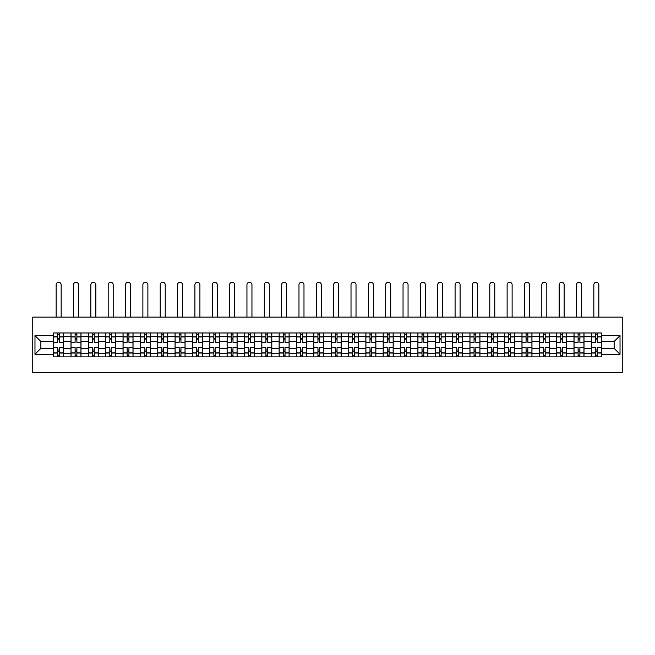 <?xml version="1.0" encoding="UTF-8"?>
<svg xmlns="http://www.w3.org/2000/svg" width="655" height="655" viewBox="0 0 655 655"><rect width="100%" height="100%" fill="white"/><g stroke="black" fill="none" stroke-linecap="round" stroke-linejoin="round"><path stroke-width="0.98" d="M32.75 372.728L622.25 372.728L622.25 317.135L32.75 317.135L32.75 372.728M70.994 356.877L70.994 336.367L63.658 336.367L63.658 356.877M63.658 336.367L63.658 332.977M70.994 336.367L70.994 332.977M81.007 332.977L81.007 356.877M88.343 356.877L88.343 332.977M98.348 332.977L98.348 356.877M105.684 356.877L105.684 332.977M115.698 332.977L115.698 356.877M123.034 356.877L123.034 332.977M133.039 332.977L133.039 356.877M140.375 356.877L140.375 332.977M150.38 332.977L150.38 356.877M157.724 356.877L157.724 332.977M167.729 332.977L167.729 356.877M175.065 356.877L175.065 332.977M185.07 332.977L185.07 356.877M192.414 356.877L192.414 332.977M202.42 332.977L202.42 356.877M209.756 356.877L209.756 332.977M219.761 332.977L219.761 356.877M227.097 356.877L227.097 332.977M237.11 332.977L237.11 356.877M244.446 356.877L244.446 332.977M254.451 332.977L254.451 356.877M261.787 356.877L261.787 332.977M271.8 332.977L271.8 356.877M279.136 356.877L279.136 332.977M289.142 332.977L289.142 356.877M296.478 356.877L296.478 332.977M306.483 332.977L306.483 356.877M313.827 356.877L313.827 332.977M323.832 332.977L323.832 356.877M331.168 356.877L331.168 332.977M341.173 332.977L341.173 356.877M348.517 356.877L348.517 332.977M358.522 332.977L358.522 356.877M365.858 356.877L365.858 332.977M375.864 332.977L375.864 356.877M383.2 356.877L383.2 332.977M393.213 332.977L393.213 356.877M400.549 356.877L400.549 332.977M410.554 332.977L410.554 356.877M417.89 356.877L417.89 332.977M427.903 332.977L427.903 356.877M435.239 356.877L435.239 332.977M445.244 332.977L445.244 356.877M452.58 356.877L452.58 332.977M462.586 332.977L462.586 356.877M469.93 356.877L469.93 332.977M479.935 332.977L479.935 356.877M487.271 356.877L487.271 332.977M497.276 332.977L497.276 356.877M504.62 356.877L504.62 332.977M514.625 332.977L514.625 356.877M521.961 356.877L521.961 332.977M531.966 332.977L531.966 356.877M539.302 356.877L539.302 332.977M549.316 332.977L549.316 356.877M556.652 356.877L556.652 332.977M566.657 332.977L566.657 356.877M573.993 356.877L573.993 332.977M584.006 332.977L584.006 356.877M591.342 356.877L591.342 332.977M591.342 348.378L584.006 348.378M573.993 348.378L566.657 348.378M556.652 348.378L549.316 348.378M539.302 348.378L531.966 348.378M521.961 348.378L514.625 348.378M504.62 348.378L497.276 348.378M487.271 348.378L479.935 348.378M469.93 348.378L462.586 348.378M452.58 348.378L445.244 348.378M435.239 348.378L427.903 348.378M417.89 348.378L410.554 348.378M400.549 348.378L393.213 348.378M383.2 348.378L375.864 348.378M365.858 348.378L358.522 348.378M348.517 348.378L341.173 348.378M331.168 348.378L323.832 348.378M313.827 348.378L306.483 348.378M296.478 348.378L289.142 348.378M279.136 348.378L271.8 348.378M261.787 348.378L254.451 348.378M244.446 348.378L237.11 348.378M227.097 348.378L219.761 348.378M209.756 348.378L202.42 348.378M192.414 348.378L185.07 348.378M175.065 348.378L167.729 348.378M157.724 348.378L150.38 348.378M140.375 348.378L133.039 348.378M123.034 348.378L115.698 348.378M105.684 348.378L98.348 348.378M88.343 348.378L81.007 348.378M70.994 348.378L63.658 348.378M591.342 341.484L584.006 341.484M573.993 341.484L566.657 341.484M556.652 341.484L549.316 341.484M539.302 341.484L531.966 341.484M521.961 341.484L514.625 341.484M504.62 341.484L497.276 341.484M487.271 341.484L479.935 341.484M469.93 341.484L462.586 341.484M452.58 341.484L445.244 341.484M435.239 341.484L427.903 341.484M417.89 341.484L410.554 341.484M400.549 341.484L393.213 341.484M383.2 341.484L375.864 341.484M365.858 341.484L358.522 341.484M348.517 341.484L341.173 341.484M331.168 341.484L323.832 341.484M313.827 341.484L306.483 341.484M296.478 341.484L289.142 341.484M279.136 341.484L271.8 341.484M261.787 341.484L254.451 341.484M244.446 341.484L237.11 341.484M227.097 341.484L219.761 341.484M209.756 341.484L202.42 341.484M192.414 341.484L185.07 341.484M175.065 341.484L167.729 341.484M157.724 341.484L150.38 341.484M140.375 341.484L133.039 341.484M123.034 341.484L115.698 341.484M105.684 341.484L98.348 341.484M88.343 341.484L81.007 341.484M70.994 341.484L63.658 341.484M40.864 348.378L53.653 348.378L53.653 341.484L40.864 341.484L40.864 348.378L34.977 354.265L34.977 335.589L53.653 335.589L53.653 341.484M601.347 341.484L601.347 348.378L614.136 348.378L614.136 341.484L601.347 341.484L601.347 332.977L53.653 332.977L53.653 335.589M601.347 335.589L620.023 335.589L620.023 354.265L601.347 354.265L601.347 348.378M53.653 348.378L53.653 356.877L601.347 356.877L601.347 354.265M53.653 354.265L34.977 354.265M59.548 355.215L57.763 355.215M57.763 334.648L59.548 334.648M76.889 355.215L75.112 355.215M75.112 334.648L76.889 334.648M94.238 355.215L92.453 355.215M92.453 334.648L94.238 334.648M111.579 355.215L109.803 355.215M109.803 334.648L111.579 334.648M128.929 355.215L127.144 355.215M127.144 334.648L128.929 334.648M146.27 355.215L144.493 355.215M144.493 334.648L146.27 334.648M163.611 355.215L161.834 355.215M161.834 334.648L163.611 334.648M180.96 355.215L179.183 355.215M179.183 334.648L180.96 334.648M198.301 355.215L196.525 355.215M196.525 334.648L198.301 334.648M215.651 355.215L213.866 355.215M213.866 334.648L215.651 334.648M232.992 355.215L231.215 355.215M231.215 334.648L232.992 334.648M250.341 355.215L248.556 355.215M248.556 334.648L250.341 334.648M267.682 355.215L265.905 355.215M265.905 334.648L267.682 334.648M285.031 355.215L283.247 355.215M283.247 334.648L285.031 334.648M302.373 355.215L300.596 355.215M300.596 334.648L302.373 334.648M319.714 355.215L317.937 355.215M317.937 334.648L319.714 334.648M337.063 355.215L335.286 355.215M335.286 334.648L337.063 334.648M354.404 355.215L352.627 355.215M352.627 334.648L354.404 334.648M371.753 355.215L369.969 355.215M369.969 334.648L371.753 334.648M389.095 355.215L387.318 355.215M387.318 334.648L389.095 334.648M406.444 355.215L404.659 355.215M404.659 334.648L406.444 334.648M423.785 355.215L422.008 355.215M422.008 334.648L423.785 334.648M441.134 355.215L439.349 355.215M439.349 334.648L441.134 334.648M458.475 355.215L456.699 355.215M456.699 334.648L458.475 334.648M475.817 355.215L474.04 355.215M474.04 334.648L475.817 334.648M493.166 355.215L491.389 355.215M491.389 334.648L493.166 334.648M510.507 355.215L508.73 355.215M508.73 334.648L510.507 334.648M527.856 355.215L526.071 355.215M526.071 334.648L527.856 334.648M545.197 355.215L543.421 355.215M543.421 334.648L545.197 334.648M562.547 355.215L560.762 355.215M560.762 334.648L562.547 334.648M579.888 355.215L578.111 355.215M578.111 334.648L579.888 334.648M597.237 355.215L595.452 355.215M595.452 334.648L597.237 334.648M34.977 335.589L40.864 341.484M614.136 348.378L620.023 354.265M614.136 341.484L620.023 335.589M63.601 356.877L63.601 342.319L59.548 342.319L59.548 332.977M57.763 332.977L57.763 342.319L53.71 342.319L53.71 332.977M61.161 317.135L61.161 284.778A2.505 2.505 0 0 0 58.655 282.272A2.505 2.505 0 0 0 56.158 284.778L56.158 317.135M63.601 342.319L63.601 332.977M53.71 356.877L53.71 347.543L57.763 347.543L57.763 356.877M59.548 356.877L59.548 347.543L63.601 347.543M57.763 339.871L59.548 339.871M53.71 347.543L53.71 342.319M59.548 349.991L57.763 349.991M59.548 355.436L57.763 355.436M57.763 351.432L59.548 351.432M59.548 338.422L57.763 338.422M57.763 334.418L59.548 334.418M80.95 356.877L80.95 342.319L76.889 342.319L76.889 332.977M75.112 332.977L75.112 342.319L71.051 342.319L71.051 332.977M78.502 317.135L78.502 284.778A2.505 2.505 0 0 0 76.005 282.272A2.505 2.505 0 0 0 73.499 284.778L73.499 317.135M80.95 342.319L80.95 332.977M71.051 356.877L71.051 347.543L75.112 347.543L75.112 356.877M76.889 356.877L76.889 347.543L80.95 347.543M75.112 339.871L76.889 339.871M71.051 347.543L71.051 342.319M76.889 349.991L75.112 349.991M76.889 355.436L75.112 355.436M75.112 351.432L76.889 351.432M76.889 338.422L75.112 338.422M75.112 334.418L76.889 334.418M98.291 356.877L98.291 342.319L94.238 342.319L94.238 332.977M92.453 332.977L92.453 342.319L88.4 342.319L88.4 332.977M95.851 317.135L95.851 284.778A2.505 2.505 0 0 0 93.346 282.272A2.505 2.505 0 0 0 90.84 284.778L90.84 317.135M98.291 342.319L98.291 332.977M88.4 356.877L88.4 347.543L92.453 347.543L92.453 356.877M94.238 356.877L94.238 347.543L98.291 347.543M92.453 339.871L94.238 339.871M88.4 347.543L88.4 342.319M94.238 349.991L92.453 349.991M94.238 355.436L92.453 355.436M92.453 351.432L94.238 351.432M94.238 338.422L92.453 338.422M92.453 334.418L94.238 334.418M115.64 356.877L115.64 342.319L111.579 342.319L111.579 332.977M109.803 332.977L109.803 342.319L105.742 342.319L105.742 332.977M113.192 317.135L113.192 284.778A2.505 2.505 0 0 0 110.687 282.272A2.505 2.505 0 0 0 108.19 284.778L108.19 317.135M115.64 342.319L115.64 332.977M105.742 356.877L105.742 347.543L109.803 347.543L109.803 356.877M111.579 356.877L111.579 347.543L115.64 347.543M109.803 339.871L111.579 339.871M105.742 347.543L105.742 342.319M111.579 349.991L109.803 349.991M111.579 355.436L109.803 355.436M109.803 351.432L111.579 351.432M111.579 338.422L109.803 338.422M109.803 334.418L111.579 334.418M132.981 356.877L132.981 342.319L128.929 342.319L128.929 332.977M127.144 332.977L127.144 342.319L123.091 342.319L123.091 332.977M130.533 317.135L130.533 284.778A2.505 2.505 0 0 0 128.036 282.272A2.505 2.505 0 0 0 125.531 284.778L125.531 317.135M132.981 342.319L132.981 332.977M123.091 356.877L123.091 347.543L127.144 347.543L127.144 356.877M128.929 356.877L128.929 347.543L132.981 347.543M127.144 339.871L128.929 339.871M123.091 347.543L123.091 342.319M128.929 349.991L127.144 349.991M128.929 355.436L127.144 355.436M127.144 351.432L128.929 351.432M128.929 338.422L127.144 338.422M127.144 334.418L128.929 334.418M150.331 356.877L150.331 342.319L146.27 342.319L146.27 332.977M144.493 332.977L144.493 342.319L140.432 342.319L140.432 332.977M147.883 317.135L147.883 284.778A2.505 2.505 0 0 0 145.377 282.272A2.505 2.505 0 0 0 142.88 284.778L142.88 317.135M150.331 342.319L150.331 332.977M140.432 356.877L140.432 347.543L144.493 347.543L144.493 356.877M146.27 356.877L146.27 347.543L150.331 347.543M144.493 339.871L146.27 339.871M140.432 347.543L140.432 342.319M146.27 349.991L144.493 349.991M146.27 355.436L144.493 355.436M144.493 351.432L146.27 351.432M146.27 338.422L144.493 338.422M144.493 334.418L146.27 334.418M167.672 356.877L167.672 342.319L163.611 342.319L163.611 332.977M161.834 332.977L161.834 342.319L157.773 342.319L157.773 332.977M165.224 317.135L165.224 284.778A2.505 2.505 0 0 0 162.727 282.272A2.505 2.505 0 0 0 160.221 284.778L160.221 317.135M167.672 342.319L167.672 332.977M157.773 356.877L157.773 347.543L161.834 347.543L161.834 356.877M163.611 356.877L163.611 347.543L167.672 347.543M161.834 339.871L163.611 339.871M157.773 347.543L157.773 342.319M163.611 349.991L161.834 349.991M163.611 355.436L161.834 355.436M161.834 351.432L163.611 351.432M163.611 338.422L161.834 338.422M161.834 334.418L163.611 334.418M185.021 356.877L185.021 342.319L180.96 342.319L180.96 332.977M179.183 332.977L179.183 342.319L175.122 342.319L175.122 332.977M182.573 317.135L182.573 284.778A2.505 2.505 0 0 0 180.068 282.272A2.505 2.505 0 0 0 177.57 284.778L177.57 317.135M185.021 342.319L185.021 332.977M175.122 356.877L175.122 347.543L179.183 347.543L179.183 356.877M180.96 356.877L180.96 347.543L185.021 347.543M179.183 339.871L180.96 339.871M175.122 347.543L175.122 342.319M180.96 349.991L179.183 349.991M180.96 355.436L179.183 355.436M179.183 351.432L180.96 351.432M180.96 338.422L179.183 338.422M179.183 334.418L180.96 334.418M202.362 356.877L202.362 342.319L198.301 342.319L198.301 332.977M196.525 332.977L196.525 342.319L192.464 342.319L192.464 332.977M199.914 317.135L199.914 284.778A2.505 2.505 0 0 0 197.417 282.272A2.505 2.505 0 0 0 194.912 284.778L194.912 317.135M202.362 342.319L202.362 332.977M192.464 356.877L192.464 347.543L196.525 347.543L196.525 356.877M198.301 356.877L198.301 347.543L202.362 347.543M196.525 339.871L198.301 339.871M192.464 347.543L192.464 342.319M198.301 349.991L196.525 349.991M198.301 355.436L196.525 355.436M196.525 351.432L198.301 351.432M198.301 338.422L196.525 338.422M196.525 334.418L198.301 334.418M219.703 356.877L219.703 342.319L215.651 342.319L215.651 332.977M213.866 332.977L213.866 342.319L209.813 342.319L209.813 332.977M217.263 317.135L217.263 284.778A2.505 2.505 0 0 0 214.758 282.272A2.505 2.505 0 0 0 212.261 284.778L212.261 317.135M219.703 342.319L219.703 332.977M209.813 356.877L209.813 347.543L213.866 347.543L213.866 356.877M215.651 356.877L215.651 347.543L219.703 347.543M213.866 339.871L215.651 339.871M209.813 347.543L209.813 342.319M215.651 349.991L213.866 349.991M215.651 355.436L213.866 355.436M213.866 351.432L215.651 351.432M215.651 338.422L213.866 338.422M213.866 334.418L215.651 334.418M237.053 356.877L237.053 342.319L232.992 342.319L232.992 332.977M231.215 332.977L231.215 342.319L227.154 342.319L227.154 332.977M234.605 317.135L234.605 284.778A2.505 2.505 0 0 0 232.107 282.272A2.505 2.505 0 0 0 229.602 284.778L229.602 317.135M237.053 342.319L237.053 332.977M227.154 356.877L227.154 347.543L231.215 347.543L231.215 356.877M232.992 356.877L232.992 347.543L237.053 347.543M231.215 339.871L232.992 339.871M227.154 347.543L227.154 342.319M232.992 349.991L231.215 349.991M232.992 355.436L231.215 355.436M231.215 351.432L232.992 351.432M232.992 338.422L231.215 338.422M231.215 334.418L232.992 334.418M254.394 356.877L254.394 342.319L250.341 342.319L250.341 332.977M248.556 332.977L248.556 342.319L244.503 342.319L244.503 332.977M251.954 317.135L251.954 284.778A2.505 2.505 0 0 0 249.449 282.272A2.505 2.505 0 0 0 246.943 284.778L246.943 317.135M254.394 342.319L254.394 332.977M244.503 356.877L244.503 347.543L248.556 347.543L248.556 356.877M250.341 356.877L250.341 347.543L254.394 347.543M248.556 339.871L250.341 339.871M244.503 347.543L244.503 342.319M250.341 349.991L248.556 349.991M250.341 355.436L248.556 355.436M248.556 351.432L250.341 351.432M250.341 338.422L248.556 338.422M248.556 334.418L250.341 334.418M271.743 356.877L271.743 342.319L267.682 342.319L267.682 332.977M265.905 332.977L265.905 342.319L261.844 342.319L261.844 332.977M269.295 317.135L269.295 284.778A2.505 2.505 0 0 0 266.79 282.272A2.505 2.505 0 0 0 264.293 284.778L264.293 317.135M271.743 342.319L271.743 332.977M261.844 356.877L261.844 347.543L265.905 347.543L265.905 356.877M267.682 356.877L267.682 347.543L271.743 347.543M265.905 339.871L267.682 339.871M261.844 347.543L261.844 342.319M267.682 349.991L265.905 349.991M267.682 355.436L265.905 355.436M265.905 351.432L267.682 351.432M267.682 338.422L265.905 338.422M265.905 334.418L267.682 334.418M289.084 356.877L289.084 342.319L285.031 342.319L285.031 332.977M283.247 332.977L283.247 342.319L279.194 342.319L279.194 332.977M286.636 317.135L286.636 284.778A2.505 2.505 0 0 0 284.139 282.272A2.505 2.505 0 0 0 281.634 284.778L281.634 317.135M289.084 342.319L289.084 332.977M279.194 356.877L279.194 347.543L283.247 347.543L283.247 356.877M285.031 356.877L285.031 347.543L289.084 347.543M283.247 339.871L285.031 339.871M279.194 347.543L279.194 342.319M285.031 349.991L283.247 349.991M285.031 355.436L283.247 355.436M283.247 351.432L285.031 351.432M285.031 338.422L283.247 338.422M283.247 334.418L285.031 334.418M306.434 356.877L306.434 342.319L302.373 342.319L302.373 332.977M300.596 332.977L300.596 342.319L296.535 342.319L296.535 332.977M303.985 317.135L303.985 284.778A2.505 2.505 0 0 0 301.48 282.272A2.505 2.505 0 0 0 298.983 284.778L298.983 317.135M306.434 342.319L306.434 332.977M296.535 356.877L296.535 347.543L300.596 347.543L300.596 356.877M302.373 356.877L302.373 347.543L306.434 347.543M300.596 339.871L302.373 339.871M296.535 347.543L296.535 342.319M302.373 349.991L300.596 349.991M302.373 355.436L300.596 355.436M300.596 351.432L302.373 351.432M302.373 338.422L300.596 338.422M300.596 334.418L302.373 334.418M323.775 356.877L323.775 342.319L319.714 342.319L319.714 332.977M317.937 332.977L317.937 342.319L313.876 342.319L313.876 332.977M321.327 317.135L321.327 284.778A2.505 2.505 0 0 0 318.829 282.272A2.505 2.505 0 0 0 316.324 284.778L316.324 317.135M323.775 342.319L323.775 332.977M313.876 356.877L313.876 347.543L317.937 347.543L317.937 356.877M319.714 356.877L319.714 347.543L323.775 347.543M317.937 339.871L319.714 339.871M313.876 347.543L313.876 342.319M319.714 349.991L317.937 349.991M319.714 355.436L317.937 355.436M317.937 351.432L319.714 351.432M319.714 338.422L317.937 338.422M317.937 334.418L319.714 334.418M341.124 356.877L341.124 342.319L337.063 342.319L337.063 332.977M335.286 332.977L335.286 342.319L331.225 342.319L331.225 332.977M338.676 317.135L338.676 284.778A2.505 2.505 0 0 0 336.171 282.272A2.505 2.505 0 0 0 333.673 284.778L333.673 317.135M341.124 342.319L341.124 332.977M331.225 356.877L331.225 347.543L335.286 347.543L335.286 356.877M337.063 356.877L337.063 347.543L341.124 347.543M335.286 339.871L337.063 339.871M331.225 347.543L331.225 342.319M337.063 349.991L335.286 349.991M337.063 355.436L335.286 355.436M335.286 351.432L337.063 351.432M337.063 338.422L335.286 338.422M335.286 334.418L337.063 334.418M358.465 356.877L358.465 342.319L354.404 342.319L354.404 332.977M352.627 332.977L352.627 342.319L348.566 342.319L348.566 332.977M356.017 317.135L356.017 284.778A2.505 2.505 0 0 0 353.52 282.272A2.505 2.505 0 0 0 351.014 284.778L351.014 317.135M358.465 342.319L358.465 332.977M348.566 356.877L348.566 347.543L352.627 347.543L352.627 356.877M354.404 356.877L354.404 347.543L358.465 347.543M352.627 339.871L354.404 339.871M348.566 347.543L348.566 342.319M354.404 349.991L352.627 349.991M354.404 355.436L352.627 355.436M352.627 351.432L354.404 351.432M354.404 338.422L352.627 338.422M352.627 334.418L354.404 334.418M375.806 356.877L375.806 342.319L371.753 342.319L371.753 332.977M369.969 332.977L369.969 342.319L365.916 342.319L365.916 332.977M373.366 317.135L373.366 284.778A2.505 2.505 0 0 0 370.861 282.272A2.505 2.505 0 0 0 368.364 284.778L368.364 317.135M375.806 342.319L375.806 332.977M365.916 356.877L365.916 347.543L369.969 347.543L369.969 356.877M371.753 356.877L371.753 347.543L375.806 347.543M369.969 339.871L371.753 339.871M365.916 347.543L365.916 342.319M371.753 349.991L369.969 349.991M371.753 355.436L369.969 355.436M369.969 351.432L371.753 351.432M371.753 338.422L369.969 338.422M369.969 334.418L371.753 334.418M393.156 356.877L393.156 342.319L389.095 342.319L389.095 332.977M387.318 332.977L387.318 342.319L383.257 342.319L383.257 332.977M390.707 317.135L390.707 284.778A2.505 2.505 0 0 0 388.21 282.272A2.505 2.505 0 0 0 385.705 284.778L385.705 317.135M393.156 342.319L393.156 332.977M383.257 356.877L383.257 347.543L387.318 347.543L387.318 356.877M389.095 356.877L389.095 347.543L393.156 347.543M387.318 339.871L389.095 339.871M383.257 347.543L383.257 342.319M389.095 349.991L387.318 349.991M389.095 355.436L387.318 355.436M387.318 351.432L389.095 351.432M389.095 338.422L387.318 338.422M387.318 334.418L389.095 334.418M410.497 356.877L410.497 342.319L406.444 342.319L406.444 332.977M404.659 332.977L404.659 342.319L400.606 342.319L400.606 332.977M408.057 317.135L408.057 284.778A2.505 2.505 0 0 0 405.551 282.272A2.505 2.505 0 0 0 403.046 284.778L403.046 317.135M410.497 342.319L410.497 332.977M400.606 356.877L400.606 347.543L404.659 347.543L404.659 356.877M406.444 356.877L406.444 347.543L410.497 347.543M404.659 339.871L406.444 339.871M400.606 347.543L400.606 342.319M406.444 349.991L404.659 349.991M406.444 355.436L404.659 355.436M404.659 351.432L406.444 351.432M406.444 338.422L404.659 338.422M404.659 334.418L406.444 334.418M427.846 356.877L427.846 342.319L423.785 342.319L423.785 332.977M422.008 332.977L422.008 342.319L417.947 342.319L417.947 332.977M425.398 317.135L425.398 284.778A2.505 2.505 0 0 0 422.893 282.272A2.505 2.505 0 0 0 420.395 284.778L420.395 317.135M427.846 342.319L427.846 332.977M417.947 356.877L417.947 347.543L422.008 347.543L422.008 356.877M423.785 356.877L423.785 347.543L427.846 347.543M422.008 339.871L423.785 339.871M417.947 347.543L417.947 342.319M423.785 349.991L422.008 349.991M423.785 355.436L422.008 355.436M422.008 351.432L423.785 351.432M423.785 338.422L422.008 338.422M422.008 334.418L423.785 334.418M445.187 356.877L445.187 342.319L441.134 342.319L441.134 332.977M439.349 332.977L439.349 342.319L435.297 342.319L435.297 332.977M442.739 317.135L442.739 284.778A2.505 2.505 0 0 0 440.242 282.272A2.505 2.505 0 0 0 437.736 284.778L437.736 317.135M445.187 342.319L445.187 332.977M435.297 356.877L435.297 347.543L439.349 347.543L439.349 356.877M441.134 356.877L441.134 347.543L445.187 347.543M439.349 339.871L441.134 339.871M435.297 347.543L435.297 342.319M441.134 349.991L439.349 349.991M441.134 355.436L439.349 355.436M439.349 351.432L441.134 351.432M441.134 338.422L439.349 338.422M439.349 334.418L441.134 334.418M462.536 356.877L462.536 342.319L458.475 342.319L458.475 332.977M456.699 332.977L456.699 342.319L452.638 342.319L452.638 332.977M460.088 317.135L460.088 284.778A2.505 2.505 0 0 0 457.583 282.272A2.505 2.505 0 0 0 455.086 284.778L455.086 317.135M462.536 342.319L462.536 332.977M452.638 356.877L452.638 347.543L456.699 347.543L456.699 356.877M458.475 356.877L458.475 347.543L462.536 347.543M456.699 339.871L458.475 339.871M452.638 347.543L452.638 342.319M458.475 349.991L456.699 349.991M458.475 355.436L456.699 355.436M456.699 351.432L458.475 351.432M458.475 338.422L456.699 338.422M456.699 334.418L458.475 334.418M479.878 356.877L479.878 342.319L475.817 342.319L475.817 332.977M474.04 332.977L474.04 342.319L469.979 342.319L469.979 332.977M477.43 317.135L477.43 284.778A2.505 2.505 0 0 0 474.932 282.272A2.505 2.505 0 0 0 472.427 284.778L472.427 317.135M479.878 342.319L479.878 332.977M469.979 356.877L469.979 347.543L474.04 347.543L474.04 356.877M475.817 356.877L475.817 347.543L479.878 347.543M474.04 339.871L475.817 339.871M469.979 347.543L469.979 342.319M475.817 349.991L474.04 349.991M475.817 355.436L474.04 355.436M474.04 351.432L475.817 351.432M475.817 338.422L474.04 338.422M474.04 334.418L475.817 334.418M497.227 356.877L497.227 342.319L493.166 342.319L493.166 332.977M491.389 332.977L491.389 342.319L487.328 342.319L487.328 332.977M494.779 317.135L494.779 284.778A2.505 2.505 0 0 0 492.273 282.272A2.505 2.505 0 0 0 489.776 284.778L489.776 317.135M497.227 342.319L497.227 332.977M487.328 356.877L487.328 347.543L491.389 347.543L491.389 356.877M493.166 356.877L493.166 347.543L497.227 347.543M491.389 339.871L493.166 339.871M487.328 347.543L487.328 342.319M493.166 349.991L491.389 349.991M493.166 355.436L491.389 355.436M491.389 351.432L493.166 351.432M493.166 338.422L491.389 338.422M491.389 334.418L493.166 334.418M514.568 356.877L514.568 342.319L510.507 342.319L510.507 332.977M508.73 332.977L508.73 342.319L504.669 342.319L504.669 332.977M512.12 317.135L512.12 284.778A2.505 2.505 0 0 0 509.623 282.272A2.505 2.505 0 0 0 507.117 284.778L507.117 317.135M514.568 342.319L514.568 332.977M504.669 356.877L504.669 347.543L508.73 347.543L508.73 356.877M510.507 356.877L510.507 347.543L514.568 347.543M508.73 339.871L510.507 339.871M504.669 347.543L504.669 342.319M510.507 349.991L508.73 349.991M510.507 355.436L508.73 355.436M508.73 351.432L510.507 351.432M510.507 338.422L508.73 338.422M508.73 334.418L510.507 334.418M531.909 356.877L531.909 342.319L527.856 342.319L527.856 332.977M526.071 332.977L526.071 342.319L522.019 342.319L522.019 332.977M529.469 317.135L529.469 284.778A2.505 2.505 0 0 0 526.964 282.272A2.505 2.505 0 0 0 524.467 284.778L524.467 317.135M531.909 342.319L531.909 332.977M522.019 356.877L522.019 347.543L526.071 347.543L526.071 356.877M527.856 356.877L527.856 347.543L531.909 347.543M526.071 339.871L527.856 339.871M522.019 347.543L522.019 342.319M527.856 349.991L526.071 349.991M527.856 355.436L526.071 355.436M526.071 351.432L527.856 351.432M527.856 338.422L526.071 338.422M526.071 334.418L527.856 334.418M549.258 356.877L549.258 342.319L545.197 342.319L545.197 332.977M543.421 332.977L543.421 342.319L539.36 342.319L539.36 332.977M546.81 317.135L546.81 284.778A2.505 2.505 0 0 0 544.313 282.272A2.505 2.505 0 0 0 541.808 284.778L541.808 317.135M549.258 342.319L549.258 332.977M539.36 356.877L539.36 347.543L543.421 347.543L543.421 356.877M545.197 356.877L545.197 347.543L549.258 347.543M543.421 339.871L545.197 339.871M539.36 347.543L539.36 342.319M545.197 349.991L543.421 349.991M545.197 355.436L543.421 355.436M543.421 351.432L545.197 351.432M545.197 338.422L543.421 338.422M543.421 334.418L545.197 334.418M566.6 356.877L566.6 342.319L562.547 342.319L562.547 332.977M560.762 332.977L560.762 342.319L556.709 342.319L556.709 332.977M564.16 317.135L564.16 284.778A2.505 2.505 0 0 0 561.654 282.272A2.505 2.505 0 0 0 559.149 284.778L559.149 317.135M566.6 342.319L566.6 332.977M556.709 356.877L556.709 347.543L560.762 347.543L560.762 356.877M562.547 356.877L562.547 347.543L566.6 347.543M560.762 339.871L562.547 339.871M556.709 347.543L556.709 342.319M562.547 349.991L560.762 349.991M562.547 355.436L560.762 355.436M560.762 351.432L562.547 351.432M562.547 338.422L560.762 338.422M560.762 334.418L562.547 334.418M583.949 356.877L583.949 342.319L579.888 342.319L579.888 332.977M578.111 332.977L578.111 342.319L574.05 342.319L574.05 332.977M581.501 317.135L581.501 284.778A2.505 2.505 0 0 0 578.995 282.272A2.505 2.505 0 0 0 576.498 284.778L576.498 317.135M583.949 342.319L583.949 332.977M574.05 356.877L574.05 347.543L578.111 347.543L578.111 356.877M579.888 356.877L579.888 347.543L583.949 347.543M578.111 339.871L579.888 339.871M574.05 347.543L574.05 342.319M579.888 349.991L578.111 349.991M579.888 355.436L578.111 355.436M578.111 351.432L579.888 351.432M579.888 338.422L578.111 338.422M578.111 334.418L579.888 334.418M601.29 356.877L601.29 342.319L597.237 342.319L597.237 332.977M595.452 332.977L595.452 342.319L591.399 342.319L591.399 332.977M598.842 317.135L598.842 284.778A2.505 2.505 0 0 0 596.345 282.272A2.505 2.505 0 0 0 593.839 284.778L593.839 317.135M601.29 342.319L601.29 332.977M591.399 356.877L591.399 347.543L595.452 347.543L595.452 356.877M597.237 356.877L597.237 347.543L601.29 347.543M595.452 339.871L597.237 339.871M591.399 347.543L591.399 342.319M597.237 349.991L595.452 349.991M597.237 355.436L595.452 355.436M595.452 351.432L597.237 351.432M597.237 338.422L595.452 338.422M595.452 334.418L597.237 334.418M573.993 336.367L566.657 336.367M556.652 336.367L549.316 336.367M539.302 336.367L531.966 336.367M521.961 336.367L514.625 336.367M504.62 336.367L497.276 336.367M487.271 336.367L479.935 336.367M469.93 336.367L462.586 336.367M452.58 336.367L445.244 336.367M435.239 336.367L427.903 336.367M417.89 336.367L410.554 336.367M400.549 336.367L393.213 336.367M383.2 336.367L375.864 336.367M365.858 336.367L358.522 336.367M348.517 336.367L341.173 336.367M331.168 336.367L323.832 336.367M313.827 336.367L306.483 336.367M296.478 336.367L289.142 336.367M279.136 336.367L271.8 336.367M261.787 336.367L254.451 336.367M244.446 336.367L237.11 336.367M227.097 336.367L219.761 336.367M209.756 336.367L202.42 336.367M192.414 336.367L185.07 336.367M175.065 336.367L167.729 336.367M157.724 336.367L150.38 336.367M140.375 336.367L133.039 336.367M123.034 336.367L115.698 336.367M105.684 336.367L98.348 336.367M88.343 336.367L81.007 336.367M591.342 336.367L584.006 336.367M573.993 353.487L566.657 353.487M556.652 353.487L549.316 353.487M539.302 353.487L531.966 353.487M521.961 353.487L514.625 353.487M504.62 353.487L497.276 353.487M487.271 353.487L479.935 353.487M469.93 353.487L462.586 353.487M452.58 353.487L445.244 353.487M435.239 353.487L427.903 353.487M417.89 353.487L410.554 353.487M400.549 353.487L393.213 353.487M383.2 353.487L375.864 353.487M365.858 353.487L358.522 353.487M348.517 353.487L341.173 353.487M331.168 353.487L323.832 353.487M313.827 353.487L306.483 353.487M296.478 353.487L289.142 353.487M279.136 353.487L271.8 353.487M261.787 353.487L254.451 353.487M244.446 353.487L237.11 353.487M227.097 353.487L219.761 353.487M209.756 353.487L202.42 353.487M192.414 353.487L185.07 353.487M175.065 353.487L167.729 353.487M157.724 353.487L150.38 353.487M140.375 353.487L133.039 353.487M123.034 353.487L115.698 353.487M105.684 353.487L98.348 353.487M88.343 353.487L81.007 353.487M70.994 353.487L63.658 353.487M591.342 353.487L584.006 353.487M63.601 336.809L59.548 336.809M57.763 336.809L53.71 336.809M57.763 336.957L53.71 336.957M57.763 352.898L53.71 352.898M57.763 353.045L53.71 353.045M63.601 353.045L59.548 353.045M63.601 336.957L59.548 336.957M63.601 352.898L59.548 352.898M80.95 336.809L76.889 336.809M75.112 336.809L71.051 336.809M75.112 336.957L71.051 336.957M75.112 352.898L71.051 352.898M75.112 353.045L71.051 353.045M80.95 353.045L76.889 353.045M80.95 336.957L76.889 336.957M80.95 352.898L76.889 352.898M98.291 336.809L94.238 336.809M92.453 336.809L88.4 336.809M92.453 336.957L88.4 336.957M92.453 352.898L88.4 352.898M92.453 353.045L88.4 353.045M98.291 353.045L94.238 353.045M98.291 336.957L94.238 336.957M98.291 352.898L94.238 352.898M115.64 336.809L111.579 336.809M109.803 336.809L105.742 336.809M109.803 336.957L105.742 336.957M109.803 352.898L105.742 352.898M109.803 353.045L105.742 353.045M115.64 353.045L111.579 353.045M115.64 336.957L111.579 336.957M115.64 352.898L111.579 352.898M132.981 336.809L128.929 336.809M127.144 336.809L123.091 336.809M127.144 336.957L123.091 336.957M127.144 352.898L123.091 352.898M127.144 353.045L123.091 353.045M132.981 353.045L128.929 353.045M132.981 336.957L128.929 336.957M132.981 352.898L128.929 352.898M150.331 336.809L146.27 336.809M144.493 336.809L140.432 336.809M144.493 336.957L140.432 336.957M144.493 352.898L140.432 352.898M144.493 353.045L140.432 353.045M150.331 353.045L146.27 353.045M150.331 336.957L146.27 336.957M150.331 352.898L146.27 352.898M167.672 336.809L163.611 336.809M161.834 336.809L157.773 336.809M161.834 336.957L157.773 336.957M161.834 352.898L157.773 352.898M161.834 353.045L157.773 353.045M167.672 353.045L163.611 353.045M167.672 336.957L163.611 336.957M167.672 352.898L163.611 352.898M185.021 336.809L180.96 336.809M179.183 336.809L175.122 336.809M179.183 336.957L175.122 336.957M179.183 352.898L175.122 352.898M179.183 353.045L175.122 353.045M185.021 353.045L180.96 353.045M185.021 336.957L180.96 336.957M185.021 352.898L180.96 352.898M202.362 336.809L198.301 336.809M196.525 336.809L192.464 336.809M196.525 336.957L192.464 336.957M196.525 352.898L192.464 352.898M196.525 353.045L192.464 353.045M202.362 353.045L198.301 353.045M202.362 336.957L198.301 336.957M202.362 352.898L198.301 352.898M219.703 336.809L215.651 336.809M213.866 336.809L209.813 336.809M213.866 336.957L209.813 336.957M213.866 352.898L209.813 352.898M213.866 353.045L209.813 353.045M219.703 353.045L215.651 353.045M219.703 336.957L215.651 336.957M219.703 352.898L215.651 352.898M237.053 336.809L232.992 336.809M231.215 336.809L227.154 336.809M231.215 336.957L227.154 336.957M231.215 352.898L227.154 352.898M231.215 353.045L227.154 353.045M237.053 353.045L232.992 353.045M237.053 336.957L232.992 336.957M237.053 352.898L232.992 352.898M254.394 336.809L250.341 336.809M248.556 336.809L244.503 336.809M248.556 336.957L244.503 336.957M248.556 352.898L244.503 352.898M248.556 353.045L244.503 353.045M254.394 353.045L250.341 353.045M254.394 336.957L250.341 336.957M254.394 352.898L250.341 352.898M271.743 336.809L267.682 336.809M265.905 336.809L261.844 336.809M265.905 336.957L261.844 336.957M265.905 352.898L261.844 352.898M265.905 353.045L261.844 353.045M271.743 353.045L267.682 353.045M271.743 336.957L267.682 336.957M271.743 352.898L267.682 352.898M289.084 336.809L285.031 336.809M283.247 336.809L279.194 336.809M283.247 336.957L279.194 336.957M283.247 352.898L279.194 352.898M283.247 353.045L279.194 353.045M289.084 353.045L285.031 353.045M289.084 336.957L285.031 336.957M289.084 352.898L285.031 352.898M306.434 336.809L302.373 336.809M300.596 336.809L296.535 336.809M300.596 336.957L296.535 336.957M300.596 352.898L296.535 352.898M300.596 353.045L296.535 353.045M306.434 353.045L302.373 353.045M306.434 336.957L302.373 336.957M306.434 352.898L302.373 352.898M323.775 336.809L319.714 336.809M317.937 336.809L313.876 336.809M317.937 336.957L313.876 336.957M317.937 352.898L313.876 352.898M317.937 353.045L313.876 353.045M323.775 353.045L319.714 353.045M323.775 336.957L319.714 336.957M323.775 352.898L319.714 352.898M341.124 336.809L337.063 336.809M335.286 336.809L331.225 336.809M335.286 336.957L331.225 336.957M335.286 352.898L331.225 352.898M335.286 353.045L331.225 353.045M341.124 353.045L337.063 353.045M341.124 336.957L337.063 336.957M341.124 352.898L337.063 352.898M358.465 336.809L354.404 336.809M352.627 336.809L348.566 336.809M352.627 336.957L348.566 336.957M352.627 352.898L348.566 352.898M352.627 353.045L348.566 353.045M358.465 353.045L354.404 353.045M358.465 336.957L354.404 336.957M358.465 352.898L354.404 352.898M375.806 336.809L371.753 336.809M369.969 336.809L365.916 336.809M369.969 336.957L365.916 336.957M369.969 352.898L365.916 352.898M369.969 353.045L365.916 353.045M375.806 353.045L371.753 353.045M375.806 336.957L371.753 336.957M375.806 352.898L371.753 352.898M393.156 336.809L389.095 336.809M387.318 336.809L383.257 336.809M387.318 336.957L383.257 336.957M387.318 352.898L383.257 352.898M387.318 353.045L383.257 353.045M393.156 353.045L389.095 353.045M393.156 336.957L389.095 336.957M393.156 352.898L389.095 352.898M410.497 336.809L406.444 336.809M404.659 336.809L400.606 336.809M404.659 336.957L400.606 336.957M404.659 352.898L400.606 352.898M404.659 353.045L400.606 353.045M410.497 353.045L406.444 353.045M410.497 336.957L406.444 336.957M410.497 352.898L406.444 352.898M427.846 336.809L423.785 336.809M422.008 336.809L417.947 336.809M422.008 336.957L417.947 336.957M422.008 352.898L417.947 352.898M422.008 353.045L417.947 353.045M427.846 353.045L423.785 353.045M427.846 336.957L423.785 336.957M427.846 352.898L423.785 352.898M445.187 336.809L441.134 336.809M439.349 336.809L435.297 336.809M439.349 336.957L435.297 336.957M439.349 352.898L435.297 352.898M439.349 353.045L435.297 353.045M445.187 353.045L441.134 353.045M445.187 336.957L441.134 336.957M445.187 352.898L441.134 352.898M462.536 336.809L458.475 336.809M456.699 336.809L452.638 336.809M456.699 336.957L452.638 336.957M456.699 352.898L452.638 352.898M456.699 353.045L452.638 353.045M462.536 353.045L458.475 353.045M462.536 336.957L458.475 336.957M462.536 352.898L458.475 352.898M479.878 336.809L475.817 336.809M474.04 336.809L469.979 336.809M474.04 336.957L469.979 336.957M474.04 352.898L469.979 352.898M474.04 353.045L469.979 353.045M479.878 353.045L475.817 353.045M479.878 336.957L475.817 336.957M479.878 352.898L475.817 352.898M497.227 336.809L493.166 336.809M491.389 336.809L487.328 336.809M491.389 336.957L487.328 336.957M491.389 352.898L487.328 352.898M491.389 353.045L487.328 353.045M497.227 353.045L493.166 353.045M497.227 336.957L493.166 336.957M497.227 352.898L493.166 352.898M514.568 336.809L510.507 336.809M508.73 336.809L504.669 336.809M508.73 336.957L504.669 336.957M508.73 352.898L504.669 352.898M508.73 353.045L504.669 353.045M514.568 353.045L510.507 353.045M514.568 336.957L510.507 336.957M514.568 352.898L510.507 352.898M531.909 336.809L527.856 336.809M526.071 336.809L522.019 336.809M526.071 336.957L522.019 336.957M526.071 352.898L522.019 352.898M526.071 353.045L522.019 353.045M531.909 353.045L527.856 353.045M531.909 336.957L527.856 336.957M531.909 352.898L527.856 352.898M549.258 336.809L545.197 336.809M543.421 336.809L539.36 336.809M543.421 336.957L539.36 336.957M543.421 352.898L539.36 352.898M543.421 353.045L539.36 353.045M549.258 353.045L545.197 353.045M549.258 336.957L545.197 336.957M549.258 352.898L545.197 352.898M566.6 336.809L562.547 336.809M560.762 336.809L556.709 336.809M560.762 336.957L556.709 336.957M560.762 352.898L556.709 352.898M560.762 353.045L556.709 353.045M566.6 353.045L562.547 353.045M566.6 336.957L562.547 336.957M566.6 352.898L562.547 352.898M583.949 336.809L579.888 336.809M578.111 336.809L574.05 336.809M578.111 336.957L574.05 336.957M578.111 352.898L574.05 352.898M578.111 353.045L574.05 353.045M583.949 353.045L579.888 353.045M583.949 336.957L579.888 336.957M583.949 352.898L579.888 352.898M601.29 336.809L597.237 336.809M595.452 336.809L591.399 336.809M595.452 336.957L591.399 336.957M595.452 352.898L591.399 352.898M595.452 353.045L591.399 353.045M601.29 353.045L597.237 353.045M601.29 336.957L597.237 336.957M601.29 352.898L597.237 352.898"/></g></svg>
